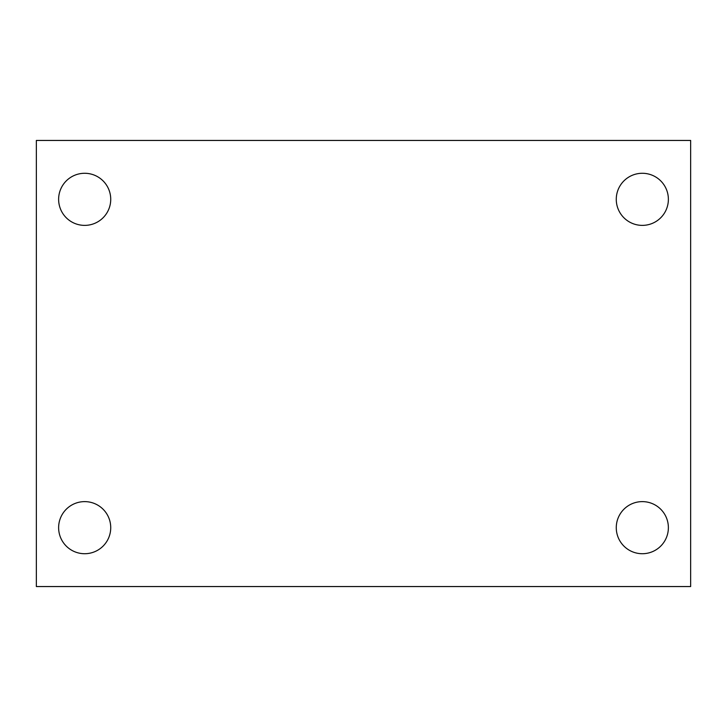 <?xml version="1.0" encoding="UTF-8"?>
<svg xmlns="http://www.w3.org/2000/svg" width="727" height="727" viewBox="0 0 727 727"><rect width="100%" height="100%" fill="white"/><g stroke="black" fill="none" stroke-linecap="round" stroke-linejoin="round"><path stroke-width="1.09" d="M36.35 586.553L36.35 140.447L690.65 140.447L690.65 586.553L36.35 586.553M84.677 553.72A26.054 26.054 0 0 0 110.731 527.666A26.054 26.054 0 0 0 84.677 501.621A26.054 26.054 0 0 0 58.623 527.666A26.054 26.054 0 0 0 84.677 553.72M642.323 553.72A26.054 26.054 0 0 0 668.377 527.666A26.054 26.054 0 0 0 642.323 501.621A26.054 26.054 0 0 0 616.269 527.666A26.054 26.054 0 0 0 642.323 553.72M642.323 225.379A26.054 26.054 0 0 0 668.377 199.334A26.054 26.054 0 0 0 642.323 173.28A26.054 26.054 0 0 0 616.269 199.334A26.054 26.054 0 0 0 642.323 225.379M84.677 225.379A26.054 26.054 0 0 0 110.731 199.334A26.054 26.054 0 0 0 84.677 173.28A26.054 26.054 0 0 0 58.623 199.334A26.054 26.054 0 0 0 84.677 225.379"/></g></svg>
